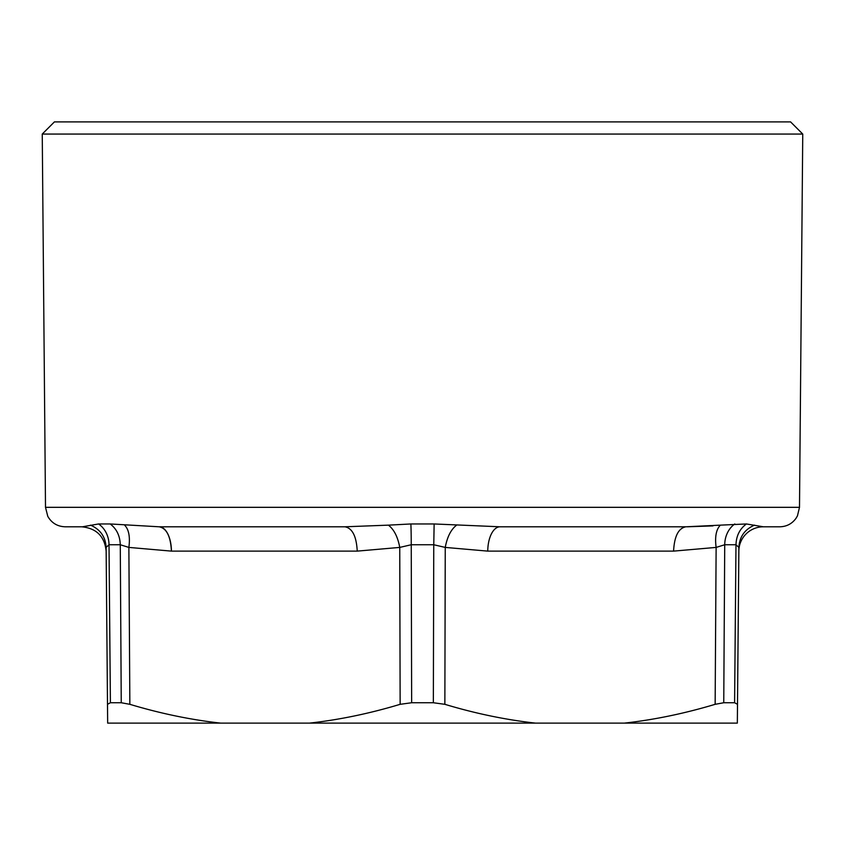 <?xml version="1.0" encoding="UTF-8"?>
<svg xmlns="http://www.w3.org/2000/svg" width="845" height="845" viewBox="0 0 845 845"><rect width="100%" height="100%" fill="white"/><g stroke="black" fill="none" stroke-linecap="round" stroke-linejoin="round"><path stroke-width="1.27" d="M799.497 507.327L45.503 507.327L42.25 134.059L802.75 134.059L799.497 507.327L797.437 515.904L795.948 518.407C791.955 523.826 786.589 526.615 779.861 526.794L763.384 526.794L779.861 526.794M687.165 526.794L712.979 525.896M410.86 523.963A24.537 0.782 -90 0 1 411.24 544.75L399.748 547.412C397.784 536.871 394.002 529.445 388.404 525.146L410.86 523.963L434.14 523.963L500.039 526.794L685.844 526.794L720.373 525.146C716.169 529.445 714.754 536.871 716.127 547.412L673.581 551.12L487.766 551.12A24.537 12.274 90 0 1 500.039 526.794L653.164 526.794M720.373 525.146L746.431 523.963L763.384 526.794A24.537 24.537 0 0 0 738.847 551.12L738.879 547.412L738.847 551.12M106.153 551.12C104.6 536.321 96.425 528.22 81.616 526.794L65.139 526.794L82.419 526.805L98.569 523.963L110.209 523.963L159.156 526.794L344.961 526.794L388.404 525.146M433.348 702.744L433.76 544.75L411.24 544.75L411.652 702.744L433.348 702.744L444.861 704.318L445.252 547.412C447.216 536.871 450.998 529.445 456.596 525.146M411.652 702.744L400.139 704.318C369.497 713.539 339.32 719.803 309.587 723.109L220.566 723.109C190.812 719.803 160.571 713.539 129.855 704.318L128.873 547.412C130.246 536.871 128.831 529.445 124.627 525.146M220.566 723.109L107.664 723.109L107.495 704.318L110.399 702.744L107.495 704.318L106.121 547.412L109.016 544.75L110.399 702.744L121.247 702.744L129.855 704.318M309.587 723.109L624.434 723.109C654.188 719.803 684.429 713.539 715.145 704.318L716.127 547.412L724.725 544.75L723.753 702.744L734.601 702.744L737.505 704.318L738.879 547.412C739.47 536.871 744.667 529.445 754.469 525.146M535.413 723.109C505.68 719.803 475.503 713.539 444.861 704.318M723.753 702.744L715.145 704.318M624.434 723.109L737.336 723.109L737.505 704.318L734.601 702.744L735.984 544.75L738.879 547.412M673.581 551.12C674.352 536.321 678.44 528.22 685.844 526.794M400.139 704.318L399.748 547.412L357.234 551.12C356.453 536.321 352.365 528.22 344.961 526.794M357.234 551.12L171.429 551.12A24.537 12.274 90 0 0 159.156 526.794C166.56 528.22 170.648 536.321 171.419 551.12L128.873 547.412L120.275 544.75C119.979 535.772 116.621 528.843 110.209 523.963M106.121 547.412C105.53 536.871 100.333 529.445 90.531 525.146M802.75 134.059L790.582 121.891L54.418 121.891L42.25 134.059M434.14 523.963L433.76 544.75L445.252 547.412L487.766 551.12M121.247 702.744L120.275 544.75L109.016 544.75A24.537 21.632 -90 0 0 98.569 523.963M734.791 523.963A24.537 20.85 -90 0 0 724.725 544.75L735.984 544.75C736.301 535.772 739.776 528.843 746.431 523.963M45.503 507.327L47.774 516.316C51.619 523.013 57.418 526.509 65.139 526.794M763.384 526.794L761.958 526.836"/></g></svg>
